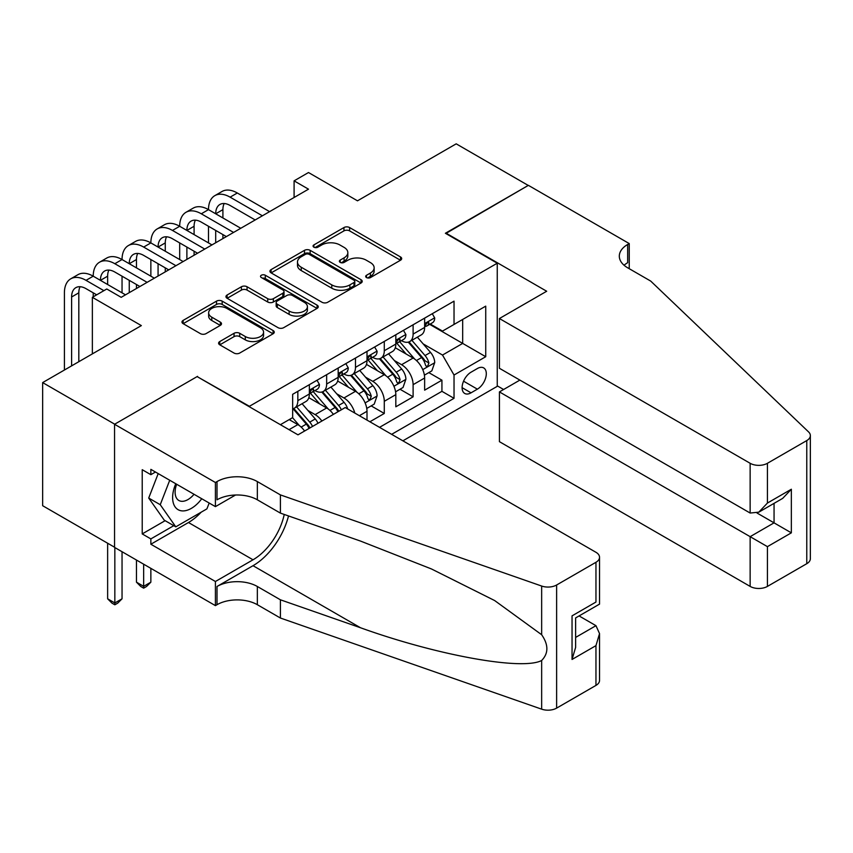 <?xml version="1.0" encoding="UTF-8"?>
<svg xmlns="http://www.w3.org/2000/svg" width="853" height="853" viewBox="0 0 853 853"><rect width="100%" height="100%" fill="white"/><g stroke="black" fill="none" stroke-linecap="round" stroke-linejoin="round"><path stroke-width="1.28" d="M366.502 277.566A2.804 1.621 0 0 0 370.469 277.566L400.515 260.218A3.998 2.314 0 0 0 401.688 258.587A3.998 2.314 0 0 0 400.515 256.945L349.602 227.548A3.998 2.314 0 0 0 343.951 227.548L313.893 244.907A2.804 1.621 0 0 0 313.072 246.048A2.804 1.621 0 0 0 313.893 247.189A2.804 1.621 0 0 0 317.849 247.189L321.741 244.95A12.806 7.389 0 0 1 339.846 244.95L344.09 247.391A12.806 7.389 0 0 1 347.832 252.627A12.806 7.389 0 0 1 344.09 257.851L340.198 260.09A2.804 1.621 0 0 0 339.377 261.242A2.804 1.621 0 0 0 340.198 262.383A2.804 1.621 0 0 0 344.154 262.383L348.045 260.133A12.806 7.389 0 0 1 366.15 260.133L370.394 262.585A12.806 7.389 0 0 1 374.147 267.81A12.806 7.389 0 0 1 370.394 273.035L366.502 275.284A2.804 1.621 0 0 0 365.681 276.425A2.804 1.621 0 0 0 366.502 277.566L366.502 275.284M219.765 341.552A3.998 2.314 0 0 0 218.592 343.183A3.998 2.314 0 0 0 219.765 344.815L234.053 353.057A3.998 2.314 0 0 0 239.704 353.057L273.088 333.79A3.998 2.314 0 0 0 274.261 332.158A3.998 2.314 0 0 0 273.088 330.527L222.175 301.13A3.998 2.314 0 0 0 216.513 301.13L183.139 320.397A3.998 2.314 0 0 0 181.966 322.029A3.998 2.314 0 0 0 183.139 323.66L200.391 333.63A3.998 2.314 0 0 0 206.042 333.63L220.33 325.377A3.998 2.314 0 0 0 221.503 323.745A3.998 2.314 0 0 0 220.33 322.114L211.779 317.177A10.705 6.174 0 0 1 208.644 312.806A10.705 6.174 0 0 1 215.244 307.091A10.705 6.174 0 0 1 226.909 308.434L260.432 327.787A10.705 6.174 0 0 1 263.566 332.158A10.705 6.174 0 0 1 256.956 337.863A10.705 6.174 0 0 1 245.291 336.53L239.704 333.299A3.998 2.314 0 0 0 234.053 333.299L219.765 341.552L219.765 344.815M197.544 376.845L249.417 406.295L497.256 263.214L445.383 233.264L528.242 185.432L456.195 143.837L357.492 200.818L308.498 172.53L294.093 180.857L308.498 189.174L121.179 297.324L106.774 288.996L92.359 297.324L92.359 353.888M197.544 376.354L114.697 424.186L42.65 382.592L141.353 325.601L92.359 297.324M322.029 302.271A3.998 2.314 0 0 0 327.68 302.271L361.064 283.004A3.998 2.314 0 0 0 362.226 281.362A3.998 2.314 0 0 0 361.064 279.731L310.14 250.334A3.998 2.314 0 0 0 304.489 250.334L271.105 269.612A3.998 2.314 0 0 0 269.932 271.243A3.998 2.314 0 0 0 271.105 272.875L322.029 302.271M262.468 278.174A2.804 1.621 0 0 1 265.304 278.568L265.304 275.242L317.071 305.129A3.998 2.314 0 0 1 318.244 306.76A3.998 2.314 0 0 1 317.071 308.391L283.697 327.669A3.998 2.314 0 0 1 278.035 327.669L227.122 298.273L227.122 294.999A3.998 2.314 0 0 0 225.949 296.631A3.998 2.314 0 0 0 227.122 298.273M227.122 294.999L241.41 286.757A3.998 2.314 0 0 1 247.061 286.757L267.714 298.678A3.998 2.314 0 0 0 273.365 298.678L282.844 293.208A3.998 2.314 0 0 0 284.017 291.577A3.998 2.314 0 0 0 282.844 289.935L261.349 277.524A2.804 1.621 0 0 1 260.528 276.383A2.804 1.621 0 0 1 262.255 274.89A2.804 1.621 0 0 1 265.304 275.242M114.547 547.221L42.65 505.712L42.65 382.592M369.882 421.777L384.287 413.46L371.183 405.889M365.532 377.165L372.761 381.344A16.303 9.415 60 0 1 384.287 401.305L395.824 394.651L395.824 406.796L413.108 396.816L413.108 384.671A16.303 9.415 -120 0 0 401.582 364.7L394.342 360.531M399.993 389.245L413.108 396.816M304.585 431.021A16.303 9.415 -120 0 0 297.836 424.602L289.188 419.612M333.406 414.377A16.303 9.415 -120 0 0 326.656 407.969L308.829 397.679M321.88 421.041A16.303 9.415 60 0 0 315.13 414.622L307.89 410.442M367.003 420.113L367.003 411.295A16.303 9.415 -120 0 0 355.477 391.324L337.649 381.035M354.795 413.065A16.303 9.415 60 0 0 343.951 397.978L336.711 393.809M395.824 394.651A16.303 9.415 -120 0 0 384.287 374.691L366.47 364.402M477.371 368.528L471.037 372.196A12.635 7.293 120 0 0 462.784 383.328A12.635 7.293 120 0 0 464.714 393.446A12.635 7.293 120 0 0 471.037 392.828L477.371 389.16A12.635 7.293 120 0 0 485.624 378.028A12.635 7.293 120 0 0 483.694 367.91A12.635 7.293 120 0 0 477.371 368.528M402.883 440.82L497.256 386.334L497.256 263.214M391.644 434.337L454.031 398.319L454.031 375.021L442.504 355.051L423.163 343.887M280.402 424.687L292.654 417.618L292.654 394.321L454.031 301.152L454.031 324.439L485.73 306.142L485.73 356.714L454.031 375.021M314.981 390.578L315.13 390.663A16.303 9.415 60 0 0 323.276 391.463L334.802 384.81A16.303 9.415 -120 0 0 338.183 377.346L338.183 368.027M343.791 373.934L343.951 374.019A16.303 9.415 60 0 0 352.097 374.83L363.623 368.176A16.303 9.415 -120 0 0 367.003 360.712L367.003 351.393M372.612 357.3L372.761 357.386A16.303 9.415 60 0 0 380.918 358.196L392.444 351.532A16.303 9.415 -120 0 0 395.824 344.068L395.824 334.76M379.542 427.342L441.929 391.324L441.929 380.182L424.634 390.162L424.634 378.018A16.303 9.415 -120 0 0 413.108 358.047L395.291 347.757M401.432 340.656L401.582 340.742A16.303 9.415 -120 0 0 409.739 341.552A16.303 9.415 -120 0 0 413.108 334.088L413.108 324.769M409.739 341.552L421.265 334.898A16.303 9.415 -120 0 0 424.634 327.435L424.634 318.116M297.836 391.324L297.836 400.643A16.303 9.415 60 0 1 294.456 408.107A16.303 9.415 60 0 1 292.654 408.768M294.456 408.107L305.992 401.454A16.303 9.415 -120 0 0 309.362 393.99L309.362 384.671M326.656 374.691L326.656 384.01A16.303 9.415 60 0 1 323.276 391.463M355.477 358.047L355.477 367.366A16.303 9.415 60 0 1 352.097 374.83M384.287 341.413L384.287 350.732A16.303 9.415 60 0 1 380.918 358.196M384.287 401.305L384.287 413.46M442.504 355.051L462.678 343.407L462.678 319.449L485.73 306.142M429.677 324.353L485.73 356.714M430.253 324.023L442.504 331.092L454.031 324.439M294.093 180.857L294.093 197.491M428.814 372.612L441.929 380.182M441.929 391.324L454.031 398.319M367.622 277.961L370.394 276.361A12.806 7.389 0 0 0 374.147 271.137L374.147 267.81M347.832 252.627L347.832 255.953A12.806 7.389 0 0 1 344.09 261.178L341.317 262.777M400.462 260.25L349.602 230.886A3.998 2.314 0 0 0 343.951 230.886L315.013 247.583M361.011 283.025L310.14 253.661A3.998 2.314 0 0 0 304.489 253.661L271.158 272.907M353.984 282.514A2.804 1.621 0 0 0 354.805 281.362A2.804 1.621 0 0 0 353.984 280.221L309.298 254.418A2.804 1.621 0 0 0 305.331 254.418L301.237 256.785A12.806 7.389 0 0 0 297.484 262.01A12.806 7.389 0 0 0 301.237 267.234L331.785 284.881A12.806 7.389 0 0 0 349.89 284.881L353.984 282.514L353.984 285.84A2.804 1.621 0 0 0 354.805 284.689L354.805 281.362M297.484 262.01L297.484 265.336A12.806 7.389 0 0 0 301.237 270.572L301.237 267.234M353.984 285.84L349.89 288.207A12.806 7.389 0 0 1 331.785 288.207L301.237 270.572M227.175 298.294L241.41 290.084L241.41 286.757M284.017 291.577L284.017 294.903A3.998 2.314 0 0 1 282.844 296.535L273.365 302.005A3.998 2.314 0 0 1 267.714 302.005L247.061 290.084A3.998 2.314 0 0 0 241.41 290.084M265.304 278.568L317.017 308.423M289.135 311.046A10.705 6.174 0 0 0 300.8 312.39A10.705 6.174 0 0 0 307.411 306.675A10.705 6.174 0 0 0 304.276 302.314L292.462 295.49A3.998 2.314 0 0 0 286.811 295.49L277.332 300.96A3.998 2.314 0 0 0 276.159 302.602A3.998 2.314 0 0 0 277.332 304.233L289.135 311.046L289.135 314.373A10.705 6.174 0 0 0 300.8 315.717A10.705 6.174 0 0 0 307.411 310.012L307.411 306.675M276.159 302.602L276.159 305.928A3.998 2.314 0 0 0 277.332 307.56L277.332 304.233M289.135 314.373L277.332 307.56M263.566 332.158L263.566 335.485A10.705 6.174 0 0 1 256.956 341.189A10.705 6.174 0 0 1 245.291 339.857L239.704 336.626A3.998 2.314 0 0 0 234.053 336.626L219.818 344.847M208.644 312.806L208.644 316.132A10.705 6.174 0 0 0 211.779 320.504L211.779 317.177M220.277 325.409L211.779 320.504M273.035 333.822L222.175 304.457A3.998 2.314 0 0 0 216.513 304.457L183.182 323.692M424.399 375.16L431.842 370.863L434.721 362.546A10.801 6.238 -120 0 0 430.52 352.406L417.352 337.159M414.707 359.102L399.662 341.68M406.145 354.027L397.413 343.919A25.878 14.938 -120 0 0 396.613 343.013M408.267 342.138L421.585 357.556A10.801 6.238 60 0 1 425.434 364.999L426.223 366.278L427.684 366.076L428.888 363.005A10.801 6.238 -120 0 0 425.039 355.562L411.871 340.315M409.045 341.882L423.355 358.452A5.502 3.177 60 0 1 424.741 360.606L428.888 363.005M432.279 313.712L434.721 317.956A10.801 6.238 60 0 1 432.482 322.733L427.012 325.889A10.801 6.238 -120 0 0 428.888 323.404L428.664 322.445M64.412 370.031L64.412 292.824A30.569 17.646 60 0 1 70.735 278.835L77.943 274.677A30.569 17.646 60 0 1 93.222 276.191A30.569 17.646 60 0 1 99.556 262.202L106.764 258.032A30.569 17.646 60 0 1 122.043 259.547A30.569 17.646 60 0 1 128.376 245.557L135.584 241.399A30.569 17.646 60 0 1 150.864 242.913A30.569 17.646 60 0 1 157.197 228.924L164.394 224.766A30.569 17.646 60 0 1 179.684 226.28A30.569 17.646 60 0 1 186.007 212.28L193.215 208.121A30.569 17.646 60 0 1 208.495 209.635A30.569 17.646 60 0 1 214.828 195.646L222.036 191.488A30.569 17.646 60 0 1 237.315 193.002L269.591 211.629M214.828 195.646A30.569 17.646 60 0 1 230.118 197.16L262.393 215.798M424.997 326.4L425.039 326.4A10.801 6.238 -120 0 0 427.012 325.889M427.502 322.594L428.888 323.404C428.217 321.773 427.065 322.445 425.434 325.398A10.801 6.238 60 0 1 424.634 326.934M255.186 219.957L230.118 205.477A20.376 11.761 -120 0 0 219.925 204.464A20.376 11.761 -120 0 0 215.702 213.794L222.91 209.635L222.91 217.952M224.19 203.526A20.376 11.761 -120 0 0 222.91 209.635M215.702 230.438L215.702 242.742M222.91 234.596L222.91 238.584M208.495 242.913L208.495 226.28M175.771 483.736A26.486 15.29 120 0 0 181.988 510.883A26.486 15.29 120 0 0 201.745 498.738M176.656 484.248A18.137 10.471 120 0 0 178.874 500.487A18.137 10.471 120 0 0 181.529 501.297A18.137 10.471 120 0 0 194.036 494.282M209.177 503.025L206.906 508.878L175.793 526.845L164.266 520.181L148.71 498.056L158.2 473.596M175.793 526.845L160.236 504.709L169.726 480.25M148.71 498.056L160.236 504.709M519.882 380.097L499.421 391.911L499.421 441.662L750.139 586.406L750.139 536.665L774.055 522.846L774.055 503.355M499.421 391.911L767.433 546.645L767.433 586.406L806.767 563.694L806.767 440.574A12.23 7.059 0 0 0 810.35 435.584A12.23 7.059 0 0 0 808.591 431.927L650.722 281.095L627.659 267.789A28.533 16.474 180 0 1 619.31 256.145A28.533 16.474 180 0 1 627.659 244.491L629.247 243.574L528.38 185.346L445.82 233.509M445.82 233.018L546.688 291.246L499.421 318.532L750.139 463.286A12.23 7.059 0 0 0 767.433 463.286L806.767 440.574M629.247 243.574L629.247 267.703L628.384 268.205M497.256 385.833L503.601 389.501M499.421 318.532L499.421 368.283L750.139 513.037L750.139 463.286M810.35 435.584L810.35 558.704A12.23 7.059 180 0 1 806.767 563.694M767.433 586.406A12.23 7.059 180 0 1 750.139 586.406M624.065 265.251A28.533 16.474 180 0 1 627.659 262.713L627.659 244.491M757.059 513.037L791.349 532.837L767.433 546.645M767.433 463.286L767.433 503.046L758.786 512.173L750.139 513.037M767.433 503.046L791.349 489.238L782.702 498.365L758.786 512.173M345.241 407.542L595.959 552.296A12.23 7.059 -0 0 1 599.542 557.286A12.23 7.059 -0 0 1 595.959 562.287L556.625 584.998L556.625 708.118A12.23 7.059 180 0 1 541.655 709.163L280.402 618.02L257.35 604.713A28.533 16.474 -0 0 0 217.003 604.713L215.414 605.63L114.547 547.391L114.547 424.272L197.118 376.599L297.985 434.838L345.241 407.542M280.402 618.02L280.402 599.798L360.51 627.755C437.077 655.349 522.612 670.799 541.655 660.478C548.596 653.377 548.596 644.793 541.655 634.728L494.655 600.555L431.415 568.94L360.51 541.069L280.402 513.111L257.35 499.805A28.533 16.474 -0 0 0 217.003 499.805L217.003 481.582L215.414 482.499L114.547 424.272M280.402 513.111L280.402 494.9L257.35 481.582A28.533 16.474 -0 0 0 217.003 481.582M360.51 627.755L253.021 565.699L217.003 586.491A28.533 16.474 -0 0 1 257.35 586.491L280.402 599.798M595.959 685.407L595.959 645.636L599.542 633.587L599.542 680.417A12.23 7.059 180 0 1 595.959 685.407L556.625 708.118M541.655 634.728L541.655 586.043L280.402 494.9M201.18 512.184A45.849 26.475 -60 0 1 188.47 522.516L150.864 544.235L150.864 538.904L173.777 525.672M155.47 472.018L150.864 474.684L142.216 469.694L142.216 533.914L150.864 538.904M150.864 474.684L150.864 469.363L215.414 506.629L215.414 482.499M215.414 605.63L215.414 581.501L253.021 559.792A45.849 26.475 120 0 0 284.241 514.455M150.864 544.235L215.414 581.501M579.08 615.93L595.959 625.675L599.542 633.587M253.021 565.699A53.089 30.644 120 0 0 288.517 515.948M235.545 495.007L215.414 506.629M541.655 586.043A12.23 7.059 -0 0 0 556.625 584.998M142.216 533.914L165.13 520.682M595.959 645.636L572.043 659.454L575.626 647.395L575.626 617.924L599.542 604.116L599.542 557.286M572.043 659.454L572.043 615.855C576.703 618.553 576.703 618.553 572.043 615.855L595.959 602.047C600.629 604.745 600.629 604.745 595.959 602.047L595.959 562.287M395.579 391.804L403.021 387.497L405.9 379.18A10.801 6.238 -120 0 0 401.699 369.04L388.531 353.792M385.897 375.746L370.842 358.313M377.325 370.671L368.592 360.552A25.878 14.938 -120 0 0 367.792 359.657M379.446 358.782L392.764 374.2A10.801 6.238 60 0 1 396.613 381.632L397.402 382.922L398.863 382.709L400.078 379.638A10.801 6.238 -120 0 0 396.219 372.196L383.061 356.959M380.225 358.527L394.544 375.096A5.502 3.177 60 0 1 395.931 377.25L400.078 379.638M366.758 408.438L374.2 404.141L377.09 395.813A10.801 6.238 -120 0 0 372.878 385.673L359.71 370.437M357.076 392.38L342.021 374.957M348.514 387.305L339.782 377.197A25.878 14.938 -120 0 0 338.972 376.29M350.626 375.416L363.943 390.834A10.801 6.238 60 0 1 367.792 398.276L368.581 399.556L370.042 399.353L371.258 396.282A10.801 6.238 -120 0 0 367.408 388.84L354.24 373.593M351.415 375.16L365.724 391.73A5.502 3.177 60 0 1 367.11 393.883L371.258 396.282M347.704 408.971A10.801 6.238 -120 0 0 344.058 402.317L330.889 387.07M328.256 409.014L313.211 391.591M319.694 403.949L310.961 393.83A25.878 14.938 -120 0 0 310.161 392.934M341.349 409.792A10.801 6.238 -120 0 0 338.588 405.474L325.419 390.237M322.594 391.804L336.903 408.374A5.502 3.177 60 0 1 338.289 410.528L339.185 411.039M321.805 392.049L335.133 407.478A10.801 6.238 60 0 1 337.895 411.786M318.009 423.269A10.801 6.238 -120 0 0 315.247 418.951L302.079 403.704M299.435 425.658L292.547 417.671M290.873 420.582L289.753 419.281M312.529 426.436A10.801 6.238 -120 0 0 309.767 422.118L296.599 406.87M293.773 408.438L308.082 425.007A5.502 3.177 60 0 1 309.468 427.161L310.375 427.684M292.995 408.694L306.312 424.112A10.801 6.238 60 0 1 309.074 428.43M143.656 564.196L143.656 586.331L150.864 582.172L150.864 568.354M150.864 582.172L146.545 586.491L143.656 588.154L140.777 586.491L136.459 582.172L136.459 560.037M136.459 582.172L143.656 586.331L143.656 588.154M403.458 330.346L405.9 334.589A10.801 6.238 60 0 1 403.672 339.366L398.191 342.533A10.801 6.238 -120 0 0 400.078 340.038L399.844 339.078M186.007 212.28A30.569 17.646 60 0 1 201.297 213.794L208.495 209.635L240.781 228.273M201.297 213.794L233.573 232.432M396.176 343.034L396.219 343.034A10.801 6.238 -120 0 0 398.191 342.533M398.682 339.238L400.078 340.038C399.396 338.417 398.244 339.078 396.613 342.042A10.801 6.238 60 0 1 395.824 343.578M226.365 236.59L201.297 222.111A20.376 11.761 -120 0 0 191.104 221.108A20.376 11.761 -120 0 0 186.882 230.438L194.089 226.28L194.089 234.596M195.369 220.17A20.376 11.761 -120 0 0 194.089 226.28M186.882 247.071L186.882 259.387M194.089 251.23L194.089 255.228M179.684 259.547L179.684 242.913M374.638 346.99L377.09 351.223A10.801 6.238 60 0 1 374.851 356.01L369.37 359.166A10.801 6.238 -120 0 0 371.258 356.682L371.023 355.722M157.197 228.924A30.569 17.646 60 0 1 172.477 230.438L179.684 226.28L211.96 244.907M172.477 230.438L204.752 249.065M367.366 359.678L367.408 359.667A10.801 6.238 -120 0 0 369.37 359.166M369.861 355.872L371.258 356.682C370.575 355.051 369.424 355.722 367.792 358.676A10.801 6.238 60 0 1 367.003 360.211M197.544 253.224L172.477 238.755A20.376 11.761 -120 0 0 162.283 237.742A20.376 11.761 -120 0 0 158.072 247.071L165.269 242.913L165.269 251.23M166.548 236.803A20.376 11.761 -120 0 0 165.269 242.913M158.072 263.716L158.072 276.02M165.269 267.874L165.269 271.862M150.864 276.191L150.864 259.547M345.817 363.623L348.269 367.867A10.801 6.238 60 0 1 346.03 372.644L340.56 375.8A10.801 6.238 -120 0 0 342.437 373.315L342.213 372.356M128.376 245.557A30.569 17.646 60 0 1 143.656 247.071L150.864 242.913L183.139 261.551M143.656 247.071L175.931 265.709M338.545 376.312L338.588 376.312A10.801 6.238 -120 0 0 340.56 375.8M341.04 372.516L342.437 373.315C341.754 371.695 340.603 372.356 338.982 375.309A10.801 6.238 60 0 1 338.183 376.855M168.734 269.868L143.656 255.388A20.376 11.761 -120 0 0 133.473 254.386A20.376 11.761 -120 0 0 129.251 263.716L136.459 259.547L136.459 267.874M137.728 253.448A20.376 11.761 -120 0 0 136.459 259.547M129.251 280.349L129.251 292.664M136.459 284.507L136.459 288.506M122.043 292.824L122.043 276.191M316.996 380.257L319.449 384.5A10.801 6.238 60 0 1 317.209 389.277L311.74 392.444A10.801 6.238 -120 0 0 313.616 389.96L313.392 389M99.556 262.202A30.569 17.646 60 0 1 114.835 263.716L122.043 259.547L154.318 278.185M114.835 263.716L147.121 282.343M309.724 392.945L309.767 392.945A10.801 6.238 -120 0 0 311.74 392.444M312.219 389.149L313.616 389.96C312.944 388.328 311.782 388.989 310.161 391.954A10.801 6.238 60 0 1 309.362 393.489M139.913 286.501L114.835 272.032A20.376 11.761 -120 0 0 104.652 271.019A20.376 11.761 -120 0 0 100.43 280.349L107.638 276.191L107.638 284.507M108.907 270.081A20.376 11.761 -120 0 0 107.638 276.191M93.222 296.823L93.222 292.824M114.835 547.562L114.835 602.964L122.043 598.806L122.043 551.72M122.043 598.806L117.725 603.135L114.835 604.798L111.956 603.135L107.638 598.806L107.638 543.233M107.638 598.806L114.835 602.964L114.835 604.798M70.735 278.835A30.569 17.646 60 0 1 86.025 280.349L93.222 276.191L125.498 294.829M86.025 280.349L103.885 290.66M96.688 294.829L86.025 288.666A20.376 11.761 -120 0 0 75.832 287.664A20.376 11.761 -120 0 0 71.609 296.983L71.609 365.873M80.097 286.715A20.376 11.761 -120 0 0 78.817 292.824L78.817 361.704M289.05 429.677L297.836 424.602M315.13 414.622L326.656 407.969M343.951 397.978L355.477 391.324M372.761 381.344L384.287 374.691M401.582 364.7L413.108 358.047M413.108 334.088L424.634 327.435M297.836 400.643L309.362 393.99M326.656 384.01L338.183 377.346M355.477 367.366L367.003 360.712M384.287 350.732L395.824 344.068M413.108 384.671L424.634 378.018M359.369 415.699L367.003 411.295M463.552 381.184L477.371 389.16M462.102 387.667L471.037 392.828M370.394 276.361L370.394 273.035M340.198 262.383L340.198 260.09M344.09 261.178L344.09 257.851M313.893 247.189L313.893 244.907M343.951 230.886L343.951 227.548M349.602 230.886L349.602 227.548M400.515 260.218L400.515 256.945M271.105 272.875L271.105 269.612M304.489 253.661L304.489 250.334M310.14 253.661L310.14 250.334M361.064 283.004L361.064 279.731M331.785 288.207L331.785 284.881M349.89 288.207L349.89 284.881M247.061 290.084L247.061 286.757M267.714 302.005L267.714 298.678M273.365 302.005L273.365 298.678M282.844 296.535L282.844 293.208M317.071 308.391L317.071 305.129M234.053 336.626L234.053 333.299M239.704 336.626L239.704 333.299M245.291 339.857L245.291 336.53M220.33 325.377L220.33 322.114M183.139 323.66L183.139 320.397M216.513 304.457L216.513 301.13M222.175 304.457L222.175 301.13M273.088 333.79L273.088 330.527M422.747 369.626L434.657 362.749M425.039 355.562L430.52 352.406M416.435 360.531L421.585 357.556M434.657 317.828L424.634 323.607M237.315 193.002L230.118 197.16M791.349 489.238L791.349 532.837M257.35 499.805L257.35 481.582M257.35 586.491L257.35 604.713M541.655 709.163L541.655 660.478M217.003 586.491L217.003 604.713M188.47 522.516L253.021 559.792M575.626 637.415L595.959 625.675M393.926 386.26L405.836 379.393M396.219 372.196L401.699 369.04M387.614 377.175L392.764 374.2M365.116 402.904L377.015 396.027M367.408 388.84L372.878 385.673M358.793 393.809L363.943 390.834M338.588 405.474L344.058 402.317M329.972 410.442L335.133 407.478M309.767 422.118L315.247 418.951M301.162 427.086L306.312 424.112M405.836 334.461L395.824 340.251M377.015 351.105L367.003 356.885M348.195 367.739L338.183 373.518M319.374 384.383L309.362 390.162M78.817 292.824L71.609 296.983"/></g></svg>
